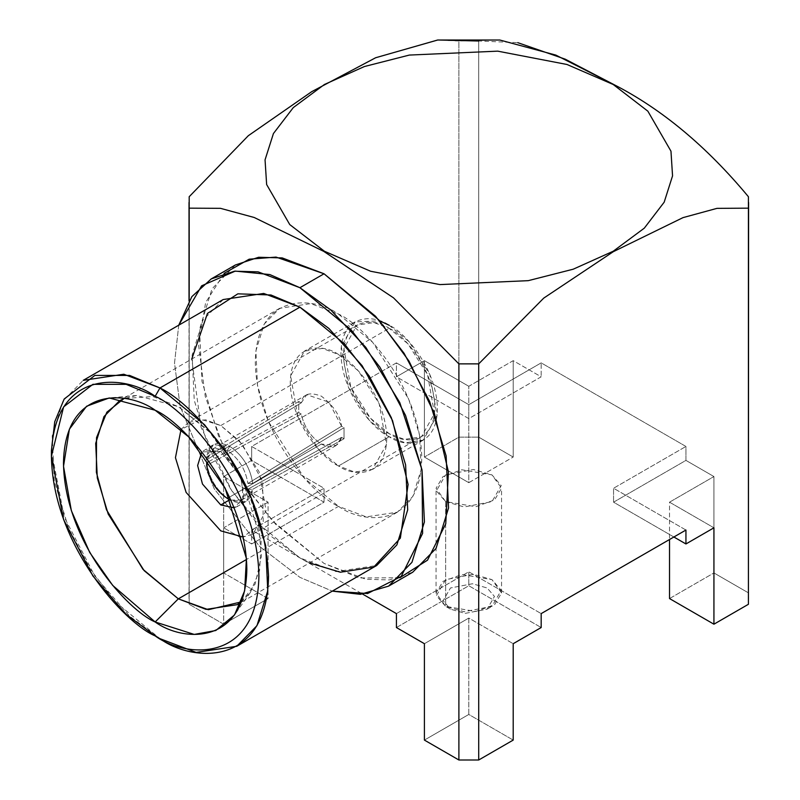 <?xml version="1.0" encoding="UTF-8"?>
<svg xmlns="http://www.w3.org/2000/svg" width="800" height="800" viewBox="0 0 800 800"><rect width="100%" height="100%" fill="white"/><g stroke="black" fill="none" stroke-linecap="round" stroke-linejoin="round"><path stroke-width="0.6" stroke-dasharray="4 3" d="M206.86 458.53L214 448.38L227.3 450.5L229.71 446.32C216.88 440.21 209.21 443.72 206.69 456.85L206.69 459.71L301.21 402.91L306.72 394.72L328.9 402.14L341.57 426.21L247.9 483.49C245.56 469.21 238.7 458.21 227.3 450.5L214.32 448.27L206.69 459.71L301.21 402.91L298.74 401.48L301.21 402.91C302.61 393.91 309.34 391.67 321.39 396.17C333.44 405.58 340.16 415.59 341.57 426.21L344.04 427.64L252.73 483.43L247.9 483.49L341.57 426.21L344.04 427.64L344.04 438.78L341.57 437.35L336.17 445.48L321.39 444.09L229.52 497.13L321.39 444.09C311.04 437.29 304.31 427.27 301.21 414.05L206.69 465.42L301.21 414.05C304.31 427.27 311.04 437.29 321.39 444.09C331.74 449.24 338.47 446.99 341.57 437.35L247.9 489.2L341.57 437.35L344.04 438.78L344.04 427.64L252.73 483.43C250.21 467.39 242.54 455.02 229.71 446.32L227.3 450.5C238.7 458.21 245.56 469.21 247.9 483.49L252.73 483.43C250.21 467.39 242.54 455.02 229.71 446.32L213.33 444.7L201.82 451.91L220.78 451.47L204.4 449.85M230.87 500.12L241.98 499.86L247.9 489.2L252.73 489.28L344.04 438.78L252.73 489.28L247.9 489.2C245.56 500.79 238.7 503.86 227.3 498.41M669.53 598.57L713.93 572.94L748.41 592.85L713.93 572.94L713.93 476.55L669.53 502.18L713.93 527.81L669.53 502.18L669.53 539.51L669.53 502.18L713.93 476.55L685.94 460.39L713.93 476.55L713.93 572.94L669.53 598.57M424.41 740.09L468.8 714.46L513.2 740.09L468.8 714.46L468.8 618.07L424.41 643.7L468.8 618.07L513.2 643.7L468.8 618.07L468.8 714.46L424.41 740.09M189.19 604.29L189.19 592.85L223.68 572.94L268.07 598.57L223.68 624.2L189.19 604.29L223.68 624.2L223.68 527.81L268.07 502.18L223.68 476.55L251.66 460.39L324.04 502.18L251.66 543.96L223.68 527.81L251.66 543.96L251.66 530.04L362.71 594.15L251.66 530.04L251.66 543.96L324.04 502.18L251.66 460.39L223.68 476.55L223.68 572.94L189.19 592.85L189.19 196.72L189.19 604.29M499.89 40.04L458.89 41.01L458.89 437.14L424.41 457.05L458.89 437.14L478.71 437.14L513.2 457.05L468.8 482.68L424.41 457.05L424.41 360.66L468.8 386.29L513.2 360.66L541.18 376.81L468.8 418.6L396.42 376.81L424.41 360.66L396.42 376.81L396.42 362.88L251.66 446.46L251.66 460.39L251.66 446.46L324.04 488.25L324.04 502.18L324.04 488.25L251.66 530.04L324.04 488.25L251.66 446.46L396.42 362.88L396.42 376.81L468.8 418.6L541.18 376.81L513.2 360.66L513.2 457.05L478.71 437.14L478.71 41.01L517.71 42.64M673.88 537L613.56 502.18L685.94 460.39L685.94 446.46L541.18 362.88L541.18 376.81L541.18 362.88L468.8 404.67L468.8 418.6L468.8 404.67L396.42 362.88L468.8 404.67L541.18 362.88L685.94 446.46L685.94 460.39L613.56 502.18L673.88 537M399.84 577.74L359.42 577.97L324.04 563.42L275.68 524.3L248.61 490.75L223.5 447.13L205.25 396.48L198.63 345.53L205.62 302.55L224.12 273.38M396.42 627.54L468.8 585.75L541.18 627.54L468.8 585.75L396.42 627.54M748.41 196.72L748.41 592.85L748.41 196.72M396.42 613.61L468.8 571.82L468.8 585.75L468.8 571.82L541.18 613.61L468.8 571.82L396.42 613.61M685.94 530.04L613.56 488.25L613.56 502.18L613.56 488.25L685.94 446.46L613.56 488.25L685.94 530.04M445.64 501.62L464.17 506.97L491.96 501.62L501.23 485.57L491.96 474.88L473.43 469.53L445.64 474.88L436.38 490.92L445.64 501.62L436.05 488.25L443.01 476.59L461.8 469.77L491.96 474.88L501.56 488.25L494.59 499.91L475.81 506.72L445.64 501.62L445.64 606.37L436.38 595.67L445.64 579.63L473.43 574.28L491.96 579.63L501.23 590.32L491.96 606.37L464.17 611.72L445.64 606.37L450.47 609.16L443.13 600.69L450.47 587.98L472.47 583.75L487.14 587.98L494.47 596.45L487.14 609.16L465.13 613.39L450.47 609.16L465.14 613.39L487.14 609.16L494.47 596.45L487.14 587.98L472.47 583.75L450.47 587.98L443.13 600.69L450.47 609.16L445.64 606.37L475.81 611.47L494.59 604.66L501.56 593L491.96 579.63L461.8 574.52L443.01 581.34L436.05 593L445.64 606.37L445.64 501.62M223.68 476.55L268.07 502.18L268.07 598.57L223.68 572.94L223.68 476.55M268.07 502.18L223.68 527.81L223.68 624.2L268.07 598.57L268.07 502.18M468.8 386.29L424.41 360.66L424.41 457.05L468.8 482.68L468.8 386.29L468.8 482.68L513.2 457.05L513.2 360.66L468.8 386.29M478.71 41.01L478.71 437.14L458.89 437.14L458.89 41.01L437.72 40.02M748.59 598.57L748.41 592.85M206.69 458.3L206.69 456.85L298.74 401.48L298.74 412.62L301.21 414.05L298.74 412.62L206.69 462.7C209.21 478.73 216.88 491.1 229.71 499.81C242.54 505.92 250.21 502.41 252.73 489.28L246.09 501.43L231.06 500.54M229.71 499.81C216.88 491.1 209.21 478.73 206.69 462.7M208.96 461.45L298.74 412.62L298.74 401.48L206.69 456.85L213.33 444.7M234.08 507.79L237.16 506.58L243.77 494.72L240.28 475.05L220.78 451.47L241.42 478L243.05 498.43L234.08 507.79M188.81 422.22L205.72 419.82L220.78 425.56L239.5 441.01L259.18 471.98L266.05 510.71L253.02 534.06L243.11 537.02L263.24 521.94L262.62 481.43L242.02 443.89L220.78 425.56L201.14 419.36L181.03 429.48L188.54 422.37L356.94 325.14L343.92 348.49L350.79 387.23L370.46 418.19L389.18 433.64L404.38 439.41L421.43 436.84L434.45 413.49L427.58 374.75L407.91 343.79L389.18 328.34L373.99 322.57L356.94 325.14M220.78 425.56L389.18 328.34L220.78 425.56M389.18 325.27L408.99 341.62L429.81 374.39L437.08 415.38L423.3 440.09L405.27 442.81L389.18 436.71C403.3 447.1 436.78 449.71 437.44 408.85C436.78 367.23 403.3 331.18 389.18 325.27C375.07 314.88 341.59 312.27 340.93 353.13C341.59 394.75 375.07 430.8 389.18 436.71L369.37 420.36L348.56 387.59L341.29 346.6L355.06 321.89L379.62 320.85M389.18 328.34C402.52 333.92 434.16 367.98 434.78 407.32C434.16 445.93 402.52 443.46 389.18 433.64C375.85 428.06 344.21 393.99 343.59 354.66C344.21 316.05 375.85 318.52 389.18 328.34M389.18 436.71L338.52 465.96L354.6 472.06L372.64 469.34L386.42 444.63L379.15 403.64L358.33 370.87L338.52 354.52L322.43 348.42L304.4 351.14L290.62 375.85L297.89 416.84L318.71 449.61L338.52 465.96L389.18 436.71M338.52 506.35C362.87 524.27 420.62 528.78 421.76 458.3C420.62 386.5 362.87 324.32 338.52 314.13C314.17 296.21 256.42 291.7 255.28 362.18C256.42 433.98 314.17 496.16 338.52 506.35L304.35 478.15L268.44 421.63L257.5 385.49L255.89 350.92L264.17 324.11L279.66 308.3L310.77 303.61L338.52 314.13L372.69 342.33L408.6 398.85L419.54 435L421.15 469.56L412.87 496.37L397.38 512.18L366.26 516.88L338.52 506.35L246.48 559.49L338.52 506.35M338.52 465.96C324.4 460.05 290.92 424 290.27 382.38C290.92 341.52 324.4 344.13 338.52 354.52C352.63 360.43 386.11 396.48 386.77 438.1C386.11 478.96 352.63 476.35 338.52 465.96M241.38 601.88L255.15 584.05L261.42 556.19L258.23 521.95L246.59 487.16L211.35 433.58L178.32 406.62L152.87 396.53L123.99 398.55L136.63 395.47L178.32 406.62L208.61 430.7L241.91 477.44L261.16 541.24L259.57 570.52L250.36 592.47L241.38 601.88M51.41 450.64L64.19 517.01L94.84 576L129.58 616.12L159.98 638.68L115.41 601.9L90.66 569.77L68.57 528.18L54.3 481.03L52.21 435.94L63 400.97L83.21 380.35M223.15 299.56L202.94 320.18L192.14 355.15L194.24 400.24L208.5 447.39L230.59 488.98L255.34 521.11L299.92 557.89L336.11 571.62L376.69 565.5M178.75 325.19L174.52 363.07L180.13 406.28L214.31 488.95L259.69 546.48L299.92 577.35L332.29 591.13L299.92 577.35L259.69 546.48L214.31 488.95L180.13 406.28L174.52 363.07L178.75 325.19M309.48 562.93L299.92 557.89L268.04 533.96L231.72 490.71L201.1 427.42L191.77 359.04M235.36 264.99L212.01 288.81L199.54 329.21L201.96 381.3L218.44 435.76L243.96 483.81L272.55 520.93L324.04 563.42L365.85 579.27L389.47 579.93L412.73 572.21M336.06 445.54L241.97 499.87M189.02 598.57L189.02 300.86M487.14 609.16L491.96 606.37M450.47 609.16L445.64 606.37M501.56 593L501.56 488.25M436.05 593L436.05 488.25M212.62 449.04L306.72 394.72M246.09 501.43L237.16 506.58M253.02 534.06L421.43 436.84M355.06 321.89L304.4 351.14M423.3 440.09L372.64 469.34M279.66 308.3L119.46 400.79M397.38 512.18L237.18 604.68M136.63 395.47L109.23 397.96M250.36 592.47L234.51 614.95"/><path stroke-width="1.2" d="M206.69 458.3L206.69 459.71L206.86 458.53M231.06 500.54L227.3 498.41C215.89 490.7 209.03 479.7 206.69 465.42L206.69 462.7L206.69 465.42C209.03 479.7 215.89 490.7 227.3 498.41L229.52 497.13L227.3 498.41L230.87 500.12M748.41 592.85L748.41 604.29L713.93 624.2L669.53 598.57L713.93 624.2L748.41 604.29L748.41 208.16L716.97 208.36L683 217.63L613.28 251.71L543.73 298.12L478.71 363.87L478.71 760L458.89 760L424.41 740.09L458.89 760L458.89 363.87L393.48 297.81L323.76 251.39L254.21 217.49L220.47 208.33L189.19 208.16L189.19 300.58L189.19 208.16L220.47 208.33L254.21 217.49L323.76 251.39L393.48 297.81L458.89 363.87L478.71 363.87L543.73 298.12L613.28 251.71L683 217.63L716.97 208.36L748.41 208.16L748.41 196.72C706.61 146.4 661.66 108.96 613.56 84.4C661.66 108.96 706.61 146.4 748.41 196.72L748.41 604.29L748.59 202.44M513.2 740.09L478.71 760L513.2 740.09L513.2 643.7L541.18 627.54L513.2 643.7L513.2 740.09M713.93 527.81L685.94 543.96L673.88 537L685.94 543.96L713.93 527.81L713.93 624.2L713.93 527.81M362.71 594.15L396.42 613.61L396.42 627.54L424.41 643.7L424.41 740.09L424.41 643.7L396.42 627.54L396.42 613.61L362.71 594.15M224.12 273.38L249.16 259.19L276.05 257.09L324.04 273.78L378.86 319.99L408.97 361.06L434.52 413.82L448.42 471.77L445.76 523.81L427.53 560.16L399.84 577.74M517.71 42.64L565.22 59.17L613.56 84.4L555.83 55.09L499.89 40.04M499.89 40.02L437.72 40.02L375.71 57.72L311.79 91.62L248.33 135.69L189.19 196.72L248.3 135.72L311.72 91.66L375.61 57.76L437.6 40.03M438.05 40L478.71 41.01M541.18 627.54L541.18 613.61L685.94 530.04L685.94 543.96L685.94 530.04L541.18 613.61L541.18 627.54M669.53 539.51L669.53 598.57L669.53 539.51M613.21 84.5L647.86 111.18L670.97 151.19L672.55 175.86L664.17 202.2L644.31 228.15L613.21 251.24L573.22 269.2L528.26 280.66L439.92 284.59L370.61 271.25L324.4 251.24L289.74 224.56L266.64 184.54L265.05 159.87L273.43 133.54L293.3 107.58L324.4 84.5L364.39 66.54L409.34 55.07L497.68 51.15L567 64.49L613.21 84.5L567 64.49L497.68 51.15L409.34 55.07L364.39 66.54L324.4 84.5L293.3 107.58L273.43 133.54L265.05 159.87L266.64 184.54L289.74 224.56L324.4 251.24L370.61 271.25L439.92 284.59L528.26 280.66L573.22 269.2L613.21 251.24L644.31 228.15L664.17 202.2L672.55 175.86L670.97 151.19L647.86 111.18L613.21 84.5M189.19 196.72L189.19 208.16L189.19 196.72M478.71 760L478.71 363.87L458.89 363.87L458.89 760L478.71 760M206.69 462.7L208.96 461.45M229.71 499.81L220.78 504.96L234.08 507.79L220.78 504.96L229.71 499.81M201.82 451.91L197.63 465.56L202.48 484.03L220.78 504.96L202.48 484.03L197.63 465.56L201.82 451.91M181.03 429.48L175.45 457.69L186.12 492.42L220.78 530.87L243.11 537.02L220.78 530.87L186.12 492.42L175.45 457.69L181.03 429.48M379.62 320.85L389.18 325.27M246.48 559.49L178.32 598.85L206.06 609.37L237.18 604.68L241.38 601.88L208.32 609.71L178.32 598.85L246.48 559.49M123.99 398.55L119.46 400.79L103.97 416.6L95.69 443.41L97.3 477.98L108.23 514.12L144.15 570.64L178.32 598.85L142.96 569.33L106.46 509.74L96.38 472.31L96.53 437.64L106.87 412.17L123.99 398.55M178.32 598.85L155.16 621.97L194.24 634.43L215.8 630.51L234.51 614.95L244.65 590.77L246.41 558.52L225.2 488.24L188.53 436.77L155.16 410.24L109.23 397.96L86.57 406.26L69.39 429.19L63.52 466.28L71.34 510.61L89.73 552.48L112.71 585.43L155.16 621.97L178.32 598.85M236.75 646.29L376.69 565.5L396.9 544.88L407.69 509.9L405.6 464.82L391.33 417.67L369.24 376.08L344.49 343.95L299.92 307.16L159.98 387.95L299.92 307.16L263.73 293.44L223.15 299.56L83.21 380.35L123.79 374.23L159.98 387.95L204.56 424.74L229.31 456.87L251.4 498.46L265.66 545.61L267.76 590.69L256.96 625.67L236.75 646.29L196.17 652.41L159.98 638.68C191.74 662.06 267.07 667.94 268.55 576C265.95 529.41 251.47 487.62 225.12 450.63C200.57 418.07 178.85 397.17 159.98 387.95L155.16 396.31C124.81 373.98 52.83 368.36 51.41 456.21C52.83 545.69 124.81 623.19 155.16 635.9C185.5 658.23 257.49 663.85 258.9 576C257.49 486.52 185.5 409.02 155.16 396.31C185.5 409.02 257.49 486.52 258.9 576C257.49 663.85 185.5 658.23 155.16 635.9L126.11 614.33L92.91 576L63.62 519.63L51.41 456.21L63.62 406.88L92.91 384.33L126.11 384.33L155.16 396.31L159.98 387.95L129.58 375.42L94.84 375.42L64.19 399.01L54.75 421.71L51.41 450.64L51.41 456.21M155.16 621.97C128.34 610.74 64.73 542.25 63.48 463.17C64.73 385.54 128.34 390.5 155.16 410.24C181.97 421.47 245.59 489.96 246.84 569.04C245.59 646.67 181.97 641.71 155.16 621.97M388.6 586.13L412.73 572.21L436.08 548.38L448.54 507.98L446.13 455.9L429.64 401.44L404.13 353.38L375.53 316.27L324.04 273.78L299.92 287.71L269.81 274.56L235.3 271.1L201.66 285.8L178.75 325.19L191.87 296.62L211.23 278.92L234.49 271.2L258.11 271.85L299.92 287.71L351.41 330.2L380 367.31L405.52 415.36L422 469.83L424.42 521.91L411.95 562.31L388.6 586.13L360.39 594.32L332.29 591.13L367.58 593.53L401.25 576.37L422.6 533.43L422 469.85L399.75 402.51L365.77 347.3L330.6 309.82L299.92 287.71L324.04 273.78L282.24 257.92L258.62 257.27L235.36 264.99L211.23 278.92M191.77 359.04L207.46 313.43L237.85 293.83L270.98 294.99L299.92 307.16L328.91 328.45L362.11 365.68L392.52 420.55L408.1 484.41L400.36 538.1L373.72 567.08L340.38 572.22L309.48 562.93M189.02 300.86L189.02 202.44M155.16 635.9L159.98 638.68"/></g></svg>
